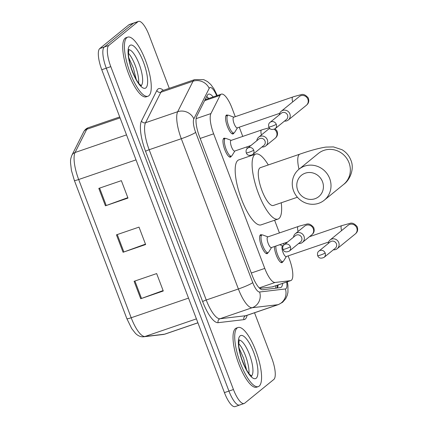 <?xml version="1.0" encoding="UTF-8"?>
<svg xmlns="http://www.w3.org/2000/svg" width="428" height="428" viewBox="0 0 428 428"><rect width="100%" height="100%" fill="white"/><g stroke="black" fill="none" stroke-linecap="round" stroke-linejoin="round"><path stroke-width="0.64" d="M231.264 156.193A9.994 2.991 -108.9 0 1 230.778 156.958A9.994 2.991 -108.9 0 1 230.483 157.124A9.994 2.991 -108.9 0 1 224.598 149.153A9.994 2.991 -108.9 0 1 223.716 138.378A9.994 2.991 -108.9 0 1 224.005 138.212A9.994 2.991 -108.9 0 1 225.192 138.463M267.933 252.718A9.994 2.991 -108.9 0 1 267.441 253.478A9.994 2.991 -108.9 0 1 267.147 253.644A9.994 2.991 -108.9 0 1 261.267 245.677A9.994 2.991 -108.9 0 1 260.379 234.897A9.994 2.991 -108.9 0 1 260.673 234.731A9.994 2.991 -108.9 0 1 261.856 234.988M233.87 133.006A9.994 2.991 -108.9 0 1 233.378 133.771A9.994 2.991 -108.9 0 1 233.089 133.937A9.994 2.991 -108.9 0 1 227.204 125.966A9.994 2.991 -108.9 0 1 226.321 115.186A9.994 2.991 -108.9 0 1 226.61 115.025A9.994 2.991 -108.9 0 1 227.798 115.276M282.758 261.701A9.994 2.991 -108.9 0 1 282.266 262.466A9.994 2.991 -108.9 0 1 281.977 262.632A9.994 2.991 -108.9 0 1 277.178 257.298A9.994 2.991 -108.9 0 1 274.439 246.523M259.748 288.397L272.524 286.856L290.837 280.581A18.741 5.601 71.1 0 0 291.382 280.276A18.741 5.601 71.1 0 0 289.365 259.101L288.146 255.891M235.266 116.684L232.019 108.124A18.741 5.601 71.1 0 0 221.34 94.149A18.741 5.601 71.1 0 0 220.099 95.369L210.934 113.564A18.741 5.601 71.1 0 0 213.647 133.82L264.772 268.41A18.741 5.601 71.1 0 0 275.097 282.469L290.484 280.661A18.741 5.601 71.1 0 0 290.837 280.581M283.994 244.96L283.422 243.446M279.425 232.928L274.605 220.238M250.187 155.969L250.016 155.503M247.331 148.441L246.758 146.927M242.762 136.409L239.263 127.196M213.198 96.937A18.741 5.601 71.1 0 0 208.527 94.155A18.741 5.601 71.1 0 0 207.286 95.38L196.746 116.298A18.741 5.601 71.1 0 0 199.459 136.559L252.306 275.675A18.741 5.601 71.1 0 0 262.626 289.735L280.324 287.653A18.741 5.601 71.1 0 0 280.677 287.573A18.741 5.601 71.1 0 0 281.223 287.263A18.741 5.601 71.1 0 0 282.614 283.395M278.104 284.941A18.741 5.601 -108.9 0 1 277.355 288.001M254.526 312.772L271.812 358.273A18.741 5.601 -108.9 0 1 273.829 379.449L244.672 403.203A18.741 5.601 -108.9 0 1 244.126 403.508A18.741 5.601 -108.9 0 1 233.453 389.534L110.793 66.634A18.741 5.601 -108.9 0 1 108.782 45.459L137.934 21.705A18.741 5.601 -108.9 0 1 138.479 21.4A18.741 5.601 -108.9 0 1 149.153 35.38L169.263 88.318M244.126 403.508L239.616 405.054A18.741 5.601 -108.9 0 1 228.943 391.074L106.283 68.18A18.741 5.601 -108.9 0 1 104.266 47.005L133.424 23.251A18.741 5.601 -108.9 0 1 133.969 22.946A18.741 5.601 -108.9 0 0 133.424 23.251L104.266 47.005A18.741 5.601 -108.9 0 0 106.283 68.18L228.943 391.074A18.741 5.601 -108.9 0 0 239.616 405.054A18.741 5.601 -108.9 0 0 240.161 404.749M206.713 96.509A18.741 5.601 -108.9 0 1 208.687 98.483M188.529 298.113L131.187 317.753A24.985 7.474 71.1 0 0 144.953 336.499A6.249 5.949 83.3 0 1 143.776 336.766C140.903 337.093 138.137 335.969 135.478 333.391L131.674 328.538L126.881 318.721L74.37 180.488A6.249 0.653 -20.8 0 0 74.37 180.488A6.249 0.653 -20.8 0 0 78.677 179.519L131.187 317.753A6.249 0.653 159.2 0 1 126.881 318.721A6.249 0.653 159.2 0 1 126.881 318.705L74.381 180.498M239.616 405.054L235.106 406.6A18.741 5.601 -108.9 0 1 224.427 392.62L101.773 69.727A18.741 5.601 -108.9 0 1 99.756 48.551L128.908 24.797A18.741 5.601 -108.9 0 1 129.454 24.492L138.479 21.4M134.103 281.303L156.659 273.578L163.277 290.997L140.721 298.728L134.103 281.303M98.809 188.384L121.365 180.653L127.983 198.078L105.427 205.804L98.809 188.384M116.453 234.844L139.014 227.118L145.632 244.538L123.071 252.263L116.453 234.844M145.472 244.115L123.874 251.98A4.997 0.524 159.2 0 1 123.071 252.263M127.822 197.656L106.23 205.52A4.997 0.524 159.2 0 1 105.427 205.804M163.121 290.58L141.524 298.444A4.997 0.524 159.2 0 1 140.721 298.728M237.117 328.025A31.233 9.341 -108.9 0 1 238.027 327.516A31.233 9.341 -108.9 0 1 256.415 352.415A31.233 9.341 -108.9 0 1 259.175 386.099A31.233 9.341 -108.9 0 1 258.271 386.612A31.233 9.341 -108.9 0 1 239.878 361.708A31.233 9.341 -108.9 0 1 237.117 328.025M258.271 386.612L256.575 387.19A31.233 9.341 -108.9 0 1 238.187 362.286A31.233 9.341 -108.9 0 1 235.427 328.602A31.233 9.341 -108.9 0 1 236.331 328.094L238.027 327.516M322.509 181.713A13.744 13.033 -129.2 0 0 305.25 173.185A13.744 13.033 -129.2 0 0 297.695 190.209A13.744 13.033 -129.2 0 0 314.96 198.736A13.744 13.033 -129.2 0 0 322.509 181.713M293.592 190.893A19.988 18.96 50.8 0 1 299.012 169.215A19.988 18.96 50.8 0 1 329.683 178.53A19.988 18.96 50.8 0 1 324.264 200.208A19.988 18.96 50.8 0 1 293.592 190.893M299.868 154.139A19.988 5.976 71.1 0 0 299.284 154.465A19.988 5.976 71.1 0 0 299.006 169.221L318.346 153.459A19.988 18.96 -129.2 0 1 349.018 162.779A19.988 18.96 -129.2 0 1 343.598 184.457C349.944 180.065 354.721 168.766 350.864 160.142C349.082 155.626 346.129 152.149 342.004 149.709L333.476 146.916L325.852 147.093C319.069 148.131 310.407 150.474 299.868 154.139L260.39 167.658A19.988 5.976 71.1 0 0 259.807 167.985A19.988 5.976 71.1 0 0 261.578 189.545A19.988 5.976 71.1 0 0 273.348 205.483L297.406 197.238M281.25 202.77A34.358 10.272 -108.9 0 1 279.002 218.51A34.358 10.272 -108.9 0 1 278.002 219.072A34.358 10.272 -108.9 0 1 257.774 191.68A34.358 10.272 -108.9 0 1 254.735 154.626A34.358 10.272 -108.9 0 1 255.735 154.064A34.358 10.272 -108.9 0 1 268.297 164.951M278.002 219.072L261.085 224.866A34.358 10.272 -108.9 0 1 240.857 197.474A34.358 10.272 -108.9 0 1 237.818 160.425A34.358 10.272 -108.9 0 1 238.819 159.863L255.735 154.064M126.811 37.648A31.233 9.341 -108.9 0 1 127.721 37.14A31.233 9.341 -108.9 0 1 146.109 62.044A31.233 9.341 -108.9 0 1 148.874 95.722A31.233 9.341 -108.9 0 1 147.965 96.236A31.233 9.341 -108.9 0 1 129.577 71.332A31.233 9.341 -108.9 0 1 126.811 37.648M147.965 96.236L146.274 96.814A31.233 9.341 -108.9 0 1 127.886 71.915A31.233 9.341 -108.9 0 1 125.12 38.231A31.233 9.341 -108.9 0 1 126.03 37.718L127.721 37.14M328.597 242.034L286.198 256.559A5.623 1.68 -108.9 0 1 282.887 252.076A5.623 1.68 -108.9 0 1 282.389 246.014A5.623 1.68 -108.9 0 1 282.555 245.923L283.406 245.629M286.385 256.495L283.438 261.192A9.368 2.803 -108.9 0 1 283.175 261.497A9.368 2.803 -108.9 0 1 282.903 261.652A9.368 2.803 -108.9 0 1 278.248 256.313A9.368 2.803 -108.9 0 1 275.857 246.036M333.375 249.792A5.623 5.334 -129.2 0 0 335.654 249.54A5.623 5.334 -129.2 0 0 337.221 248.668A5.623 5.334 -129.2 0 0 338.746 242.574A5.623 5.334 -129.2 0 0 331.684 239.086A5.623 5.334 -129.2 0 0 330.122 239.953A5.623 5.334 -129.2 0 0 328.244 243.495M325.152 252.98A4.061 3.852 -129.2 0 1 324.05 257.389L335.317 248.208A4.061 3.852 -129.2 0 0 331.315 241.285A4.061 3.852 -129.2 0 0 330.186 241.916L318.924 251.092C317.624 251.969 317.212 253.499 317.694 255.682A4.061 0.423 159.2 0 0 320.492 255.051A4.061 0.423 -20.8 0 0 325.152 252.98A4.061 3.852 -129.2 0 0 318.924 251.092M279.709 113.34L237.31 127.865A5.623 1.68 -108.9 0 1 234.004 123.382A5.623 1.68 -108.9 0 1 233.506 117.32A5.623 1.68 -108.9 0 1 233.667 117.229L294.122 96.53L300.814 94.749C303.217 93.796 305.715 94.893 308.315 98.033C309.733 102.645 307.368 104.346 306.352 105.299A5.623 5.334 -129.2 0 0 307.871 99.2A5.623 5.334 -129.2 0 0 307.737 98.879A5.623 5.334 -129.2 0 0 299.247 96.584L281.233 111.259A5.623 5.334 -129.2 0 0 279.361 114.8M237.503 127.801L234.555 132.498A9.368 2.803 -108.9 0 1 234.287 132.803A9.368 2.803 -108.9 0 1 234.014 132.958A9.368 2.803 -108.9 0 1 228.499 125.484A9.368 2.803 -108.9 0 1 227.669 115.383A9.368 2.803 -108.9 0 1 227.942 115.228A9.368 2.803 -108.9 0 1 228.648 115.266L233.859 117.165M284.492 121.097A5.623 5.334 -129.2 0 0 286.771 120.846A5.623 5.334 -129.2 0 0 288.333 119.974A5.623 5.334 -129.2 0 0 289.858 113.88A5.623 5.334 -129.2 0 0 282.801 110.392A5.623 5.334 -129.2 0 0 281.233 111.259M276.269 124.286A4.061 3.852 -129.2 0 1 275.167 128.694L286.428 119.514A4.061 3.852 -129.2 0 0 282.432 112.591A4.061 3.852 -129.2 0 0 281.298 113.222L270.036 122.397C268.736 123.275 268.329 124.805 268.805 126.988A4.061 0.423 159.2 0 0 271.603 126.356A4.061 0.423 -20.8 0 0 276.269 124.286A4.061 3.852 -129.2 0 0 270.036 122.397M287.605 242.013L271.373 247.577A5.623 1.68 -108.9 0 1 268.062 243.093A5.623 1.68 -108.9 0 1 267.564 237.032A5.623 1.68 -108.9 0 1 267.73 236.935L299.536 226.054L306.223 224.267C308.631 223.314 311.129 224.411 313.729 227.557C315.147 232.169 312.782 233.87 311.761 234.822A5.623 5.334 -129.2 0 0 313.152 228.397A5.623 5.334 -129.2 0 0 306.223 225.235A5.623 5.334 -129.2 0 0 304.661 226.102L295.363 233.677A5.623 5.334 -129.2 0 0 293.49 237.219M298.616 243.516A5.623 5.334 -129.2 0 0 300.9 243.264A5.623 5.334 -129.2 0 0 302.462 242.398A5.623 5.334 -129.2 0 0 303.586 235.448A5.623 5.334 -129.2 0 0 296.925 232.811A5.623 5.334 -129.2 0 0 295.363 233.677M271.561 247.512L268.613 252.204A9.368 2.803 -108.9 0 1 268.345 252.515A9.368 2.803 -108.9 0 1 268.072 252.664A9.368 2.803 -108.9 0 1 262.557 245.196A9.368 2.803 -108.9 0 1 261.727 235.09A9.368 2.803 -108.9 0 1 262 234.94A9.368 2.803 -108.9 0 1 262.712 234.972L267.917 236.871M290.393 246.71A4.061 3.852 -129.2 0 1 289.296 251.113L300.558 241.938A4.061 3.852 -129.2 0 0 296.556 235.015A4.061 3.852 -129.2 0 0 295.427 235.641L284.165 244.816C282.865 245.693 282.453 247.224 282.935 249.406A4.061 0.423 159.2 0 0 285.733 248.775A4.061 0.423 -20.8 0 0 290.393 246.71A4.061 3.852 -129.2 0 0 284.165 244.816M250.942 145.493L234.704 151.052A5.623 1.68 -108.9 0 1 231.398 146.574A5.623 1.68 -108.9 0 1 230.901 140.507A5.623 1.68 -108.9 0 1 231.061 140.416L262.872 129.529L269.228 127.806M261.952 146.997A5.623 5.334 -129.2 0 0 264.231 146.745A5.623 5.334 -129.2 0 0 265.799 145.878A5.623 5.334 -129.2 0 0 266.917 138.929A5.623 5.334 -129.2 0 0 260.261 136.291A5.623 5.334 -129.2 0 0 258.694 137.158A5.623 5.334 -129.2 0 0 256.821 140.7M234.897 150.988L231.949 155.685A9.368 2.803 -108.9 0 1 231.682 155.99A9.368 2.803 -108.9 0 1 231.409 156.145A9.368 2.803 -108.9 0 1 225.893 148.677A9.368 2.803 -108.9 0 1 225.064 138.57A9.368 2.803 -108.9 0 1 225.337 138.415A9.368 2.803 -108.9 0 1 226.043 138.453L231.254 140.352M253.729 150.191A4.061 3.852 -129.2 0 1 252.627 154.594L263.894 145.413A4.061 3.852 -129.2 0 0 259.892 138.49A4.061 3.852 -129.2 0 0 258.763 139.121L247.502 148.297C246.202 149.174 245.79 150.704 246.271 152.887A4.061 0.423 159.2 0 0 249.069 152.256A4.061 0.423 -20.8 0 0 253.729 150.191A4.061 3.852 -129.2 0 0 247.502 148.297M272.154 286.942L290.484 280.661M205.526 98.873A18.741 17.163 26.7 0 1 205.959 99.414M275.932 285.685A18.741 17.848 83.3 0 1 275.669 288.199M259.234 287.905L275.097 282.469M251.3 273.027L264.772 268.41M200.176 138.437L213.647 133.82M196.115 118.636L210.934 113.564M204.616 100.671L220.099 95.369M216.686 95.738A12.492 3.734 71.1 0 0 209.661 87.767A12.492 3.734 71.1 0 0 209.196 88.377L193.847 118.856A12.492 3.734 71.1 0 0 195.655 132.359L252.734 282.624A12.492 3.734 71.1 0 0 259.619 291.998L285.39 288.964A12.492 3.734 71.1 0 0 285.99 288.707A12.492 3.734 71.1 0 0 286.674 282.009M287.338 281.779L287.937 285.396L287.948 292.292L287.263 295.309L285.706 298.707L282.603 302.259L278.398 304.597A24.985 7.474 -108.9 0 1 277.922 304.704L252.151 307.732A24.985 7.474 -108.9 0 1 238.391 288.986L181.306 138.72A24.985 7.474 -108.9 0 1 177.69 111.713L193.039 81.24A24.985 7.474 -108.9 0 1 193.97 80.015A24.985 7.474 -108.9 0 1 194.697 79.608L162.554 90.618A24.985 7.474 71.1 0 0 161.827 91.025A24.985 7.474 71.1 0 0 160.896 92.25L145.547 122.724A24.985 7.474 71.1 0 0 149.163 149.73L206.248 300.001A24.985 7.474 71.1 0 0 220.008 318.742L245.779 315.714A24.985 7.474 71.1 0 0 246.255 315.607L246.111 315.682M247.079 315.324A28.109 8.405 -108.9 0 1 245.265 319.069A28.109 8.405 -108.9 0 1 243.912 319.646L218.141 322.68A28.109 8.405 -108.9 0 1 202.658 301.59L145.579 151.325A28.109 8.405 -108.9 0 1 141.508 120.937L156.857 90.463A3.124 2.862 -153.3 0 0 160.896 92.25L193.039 81.24A12.492 11.444 26.7 0 1 209.196 88.377M156.857 90.463A28.109 8.405 -108.9 0 1 163.378 90.335M233.453 389.534L224.427 392.62M137.934 21.705L128.908 24.797M108.782 45.459L99.756 48.551M110.793 66.634L101.773 69.727M259.619 291.998A12.492 11.898 83.3 0 1 252.151 307.732L220.008 318.742A3.124 2.975 -96.7 0 0 218.141 322.68M252.734 282.624A12.492 1.311 159.2 0 1 238.391 288.986L206.248 300.001A3.124 0.326 -20.8 0 0 202.658 301.59M285.39 288.964A12.492 11.898 83.3 0 1 277.922 304.704L245.779 315.714A3.124 2.975 -96.7 0 0 243.912 319.646M193.847 118.856A12.492 11.444 26.7 0 0 177.69 111.713L145.547 122.724A3.124 2.862 -153.3 0 1 141.508 120.937M195.655 132.359A12.492 1.311 159.2 0 1 181.306 138.72L149.163 149.73A3.124 0.326 -20.8 0 0 145.579 151.325M277.708 285.08A19.988 5.976 -108.9 0 1 277.949 286.155M196.415 318.871L144.953 336.499L164.571 334.193A24.985 7.474 71.1 0 0 165.042 334.086L197.913 322.824M165.042 334.086L163.394 334.461A6.249 5.949 83.3 0 0 164.571 334.193L197.897 322.776M74.37 180.488L71.428 170.44L70.508 162.603C70.695 160.714 70.042 160.142 71.92 155.198A6.249 5.719 26.7 0 1 75.061 152.507A24.985 7.474 71.1 0 0 78.677 179.519L136.018 159.874M71.92 155.198L83.604 132.001A6.249 5.719 26.7 0 1 86.745 129.31L75.061 152.507L126.522 134.879M83.604 132.001C84.792 129.786 86.392 128.347 88.403 127.683A24.985 7.474 71.1 0 0 86.745 129.31L120.07 117.893M117.261 234.565L123.874 251.98M134.911 281.025L141.524 298.444M99.612 188.106L106.23 205.52M239.097 340.116A19.041 5.692 -108.9 0 1 250.086 356.192A19.041 5.692 -108.9 0 1 251.487 375.923A19.041 5.692 -108.9 0 1 251.391 375.998M240.097 335.878A22.786 6.816 -108.9 0 1 253.745 352.501A22.786 6.816 -108.9 0 1 256.195 378.25A22.786 6.816 -108.9 0 1 242.548 361.623A22.786 6.816 -108.9 0 1 240.097 335.878M238.712 343.604A19.041 5.692 -108.9 0 1 248.941 373.478M128.796 49.739A19.041 5.692 -108.9 0 1 139.785 65.816A19.041 5.692 -108.9 0 1 141.186 85.547A19.041 5.692 -108.9 0 1 141.085 85.621M129.796 45.502A22.786 6.816 -108.9 0 1 143.439 62.124A22.786 6.816 -108.9 0 1 145.889 87.874A22.786 6.816 -108.9 0 1 132.247 71.246A22.786 6.816 -108.9 0 1 129.796 45.502M128.405 53.233A19.041 5.692 -108.9 0 1 138.64 83.107M341.592 230.606A5.623 1.68 -108.9 0 1 341.49 225.77A5.623 1.68 -108.9 0 1 341.651 225.679L349.697 223.443C352.105 222.49 354.603 223.587 357.203 226.728C358.616 231.339 356.257 233.041 355.235 233.993A5.623 5.334 -129.2 0 0 356.759 227.894A5.623 5.334 -129.2 0 0 356.626 227.573A5.623 5.334 -129.2 0 0 348.135 225.278L330.122 239.953M292.704 101.912A5.623 1.68 -108.9 0 1 292.602 97.076A5.623 1.68 -108.9 0 1 292.768 96.985M298.118 231.436A5.623 1.68 -108.9 0 1 298.016 226.599A5.623 1.68 -108.9 0 1 298.177 226.508M275.145 128.71L277.06 131.038C278.478 135.649 276.119 137.351 275.097 138.298A5.623 5.334 -129.2 0 0 276.488 131.877A5.623 5.334 -129.2 0 0 274.198 129.277M261.454 134.911A5.623 1.68 -108.9 0 1 261.353 130.08A5.623 1.68 -108.9 0 1 261.513 129.984M269.929 128.603A5.623 5.334 -129.2 0 0 269.56 128.716A5.623 5.334 -129.2 0 0 267.998 129.582L258.694 137.158M277.034 288.039L277.499 285.15M208.473 98.552L206.815 96.589M205.103 99.708L221.34 94.149M278.398 304.597L246.255 315.607M217.247 95.551L214.027 88.96L210.811 84.535L207.462 81.555L203.781 79.667L194.697 79.608M163.394 334.461L143.776 336.766M88.403 127.683L119.712 116.956M246.496 369.712L243.639 358.348L239.086 348.082M251.712 376.175L249.759 374.484C247.304 371.9 244.639 366.721 241.772 358.948C239.883 353.223 238.867 348.296 238.722 344.166L239.247 339.779M343.598 184.457L324.264 200.208M136.19 79.341L133.333 67.972L128.78 57.705M141.411 85.798L139.458 84.107C137.003 81.523 134.339 76.344 131.466 68.571C129.582 62.852 128.566 57.919 128.416 53.789L128.94 49.402M324.05 257.389C320.84 258.796 318.716 258.228 317.694 255.682M309.439 236.716L341.651 225.679M282.742 245.859L279.666 244.736M282.903 261.652L280.789 262.375M355.235 233.993L337.221 248.668M275.167 128.694C271.951 130.101 269.833 129.534 268.805 126.988M227.942 115.228L225.829 115.951M234.014 132.958L231.901 133.68M306.352 105.299L288.333 119.974M289.296 251.113C286.081 252.525 283.957 251.953 282.935 249.406M262 234.94L259.892 235.662M311.761 234.822L302.462 242.398M268.072 252.664L265.965 253.392M252.627 154.594C249.412 156.001 247.293 155.434 246.271 152.887M225.337 138.415L223.223 139.137M275.097 138.298L265.799 145.878M231.409 156.145L229.296 156.867"/></g></svg>

